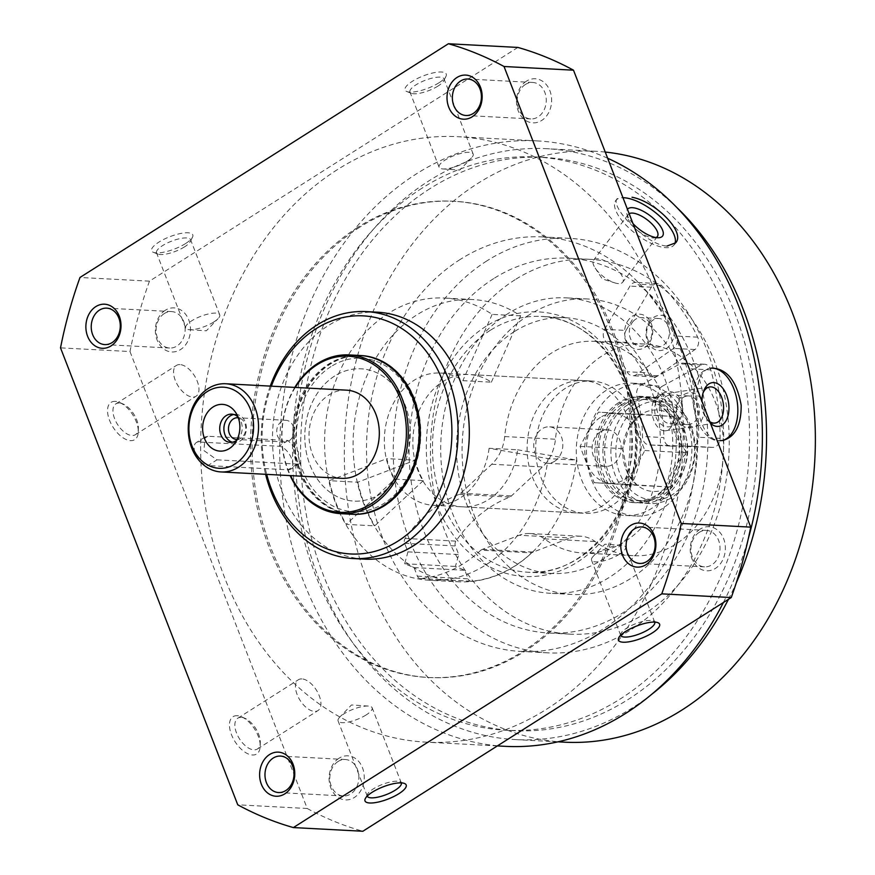 <?xml version="1.0" encoding="UTF-8"?>
<svg xmlns="http://www.w3.org/2000/svg" width="875" height="875" viewBox="0 0 875 875"><rect width="100%" height="100%" fill="white"/><g stroke="black" fill="none" stroke-linecap="round" stroke-linejoin="round"><path stroke-width="0.66" stroke-dasharray="4.38 3.28" d="M334.666 376.009A66.237 52.686 -87 0 0 305.758 449.105A66.237 52.686 -87 0 0 354.025 501.102A66.237 52.686 -87 0 0 410.145 437.741A66.237 52.686 -87 0 0 361.025 368.812A66.237 52.686 -87 0 0 334.666 376.009A66.237 52.686 -87 0 0 305.758 449.105A66.237 52.686 -87 0 0 354.025 501.102A66.237 52.686 -87 0 0 410.145 437.741A66.237 52.686 -87 0 0 361.025 368.812A66.237 52.686 -87 0 0 334.666 376.009M489.103 448.273A66.237 52.686 93 0 1 433.562 505.312A66.237 52.686 93 0 1 385.295 453.316A66.237 52.686 93 0 1 414.203 380.22A66.237 52.686 93 0 1 440.562 373.023A66.237 52.686 93 0 1 462.875 380.669L491.378 382.178A66.237 52.686 -87 0 0 469.066 374.533A66.237 52.686 -87 0 0 442.706 381.73A66.237 52.686 -87 0 0 413.798 454.825A66.237 52.686 -87 0 0 462.066 506.822A66.237 52.686 -87 0 0 517.606 449.783L489.103 448.273L548.078 458.609L576.581 460.108A141.302 112.405 -87 0 1 458.095 581.777L429.592 580.267A141.302 112.405 -87 0 0 548.078 458.609M556.981 387.789A66.237 52.686 -87 0 0 528.073 460.873A66.237 52.686 -87 0 0 576.341 512.87A66.237 52.686 -87 0 0 632.461 449.509A66.237 52.686 -87 0 0 583.352 380.581A66.237 52.686 -87 0 0 556.981 387.789M337.334 169.673A303.144 241.139 -87 0 0 205.023 504.164A303.144 241.139 -87 0 0 425.939 742.142A303.144 241.139 -87 0 0 682.763 452.167A303.144 241.139 -87 0 0 457.986 136.708A303.144 241.139 -87 0 0 337.334 169.673M607.644 158.233A303.144 241.139 -87 0 0 537.086 140.897A303.144 241.139 -87 0 0 416.434 173.863A303.144 241.139 -87 0 0 284.113 508.353A303.144 241.139 -87 0 0 505.039 746.331M723.395 602.514A303.144 241.139 -87 0 0 748.355 538.475M617.345 198.516C608.869 206.183 646.909 245.536 667.056 246.039M722.039 440.573A36.652 21.908 -98.8 0 1 721.12 440.748A36.652 21.908 -98.8 0 1 718.386 440.88A36.652 21.908 -98.8 0 1 693.536 405.628A36.652 21.908 -98.8 0 1 709.844 368.32L711.616 368.047C687.345 369.491 695.023 441.175 720.114 440.617M439.009 82.764A22.083 6.584 -21.2 0 1 406.842 91.558A22.083 6.584 -21.2 0 1 423.27 75.917A22.083 6.584 -21.2 0 1 445.955 76.398A22.083 6.584 -21.2 0 1 439.009 82.764M185.588 243.545A22.083 6.584 -21.2 0 1 153.42 252.339A22.083 6.584 -21.2 0 1 169.838 236.698A22.083 6.584 -21.2 0 1 192.522 237.169A22.083 6.584 -21.2 0 1 185.588 243.545M517.88 47.425L149.472 281.148L79.997 277.463M149.472 281.148A401.833 319.648 -87 0 0 129.992 351.542L60.517 347.867M237.213 715.706A22.083 11.648 57.6 0 0 236.95 744.406A22.083 11.648 57.6 0 0 260.214 746.102A22.083 11.648 57.6 0 0 241.664 716.866A22.083 11.648 57.6 0 0 237.213 715.706M115.292 401.362A22.083 11.648 57.6 0 0 115.03 430.062A22.083 11.648 57.6 0 0 138.283 431.758A22.083 11.648 57.6 0 0 119.744 402.522A22.083 11.648 57.6 0 0 115.292 401.362M129.992 351.542L307.234 808.5L237.759 804.814M307.234 808.5A401.833 319.648 -87 0 0 362.852 831.25M339.041 758.22A22.083 17.566 -87 0 0 336.755 796.392A22.083 17.566 -87 0 0 364.197 778.991A22.083 17.566 -87 0 0 339.041 758.22M526.433 81.167A22.083 17.566 -87 0 0 524.147 119.339A22.083 17.566 -87 0 0 551.589 101.938A22.083 17.566 -87 0 0 526.433 81.167M358.061 227.161A238.448 189.678 -87 0 0 253.98 490.262A238.448 189.678 -87 0 0 427.755 677.458A238.448 189.678 -87 0 0 629.781 449.367A238.448 189.678 -87 0 0 452.966 201.228A238.448 189.678 -87 0 0 358.061 227.161M165.298 310.275A22.083 17.566 -87 0 0 163.012 348.447A22.083 17.566 -87 0 0 190.444 331.045A22.083 17.566 -87 0 0 165.298 310.275M700.186 529.112A22.083 17.566 -87 0 0 697.9 567.284A22.083 17.566 -87 0 0 725.331 549.872A22.083 17.566 -87 0 0 700.186 529.112M377.42 312.189A123.638 98.35 -87 0 0 328.212 325.642A123.638 98.35 -87 0 0 274.247 462.066A123.638 98.35 -87 0 0 364.35 559.125M270.266 386.116A123.638 98.35 -87 0 0 265.595 474.305M271.348 386.17A119.23 94.839 -87 0 0 266.689 474.359M360.664 355.523A79.483 63.23 -87 0 0 329.558 364.197A79.483 63.23 -87 0 0 294.809 451.577A79.483 63.23 -87 0 0 352.253 514.27M699.191 532.394A18.255 14.525 -87 0 0 691.217 552.53A18.255 14.525 -87 0 0 704.528 566.858A18.255 14.525 -87 0 0 719.994 549.402A18.255 14.525 -87 0 0 706.453 530.403A18.255 14.525 -87 0 0 699.191 532.394M164.303 313.556A18.255 14.525 -87 0 0 156.341 333.703A18.255 14.525 -87 0 0 169.641 348.031A18.255 14.525 -87 0 0 185.106 330.564A18.255 14.525 -87 0 0 171.566 311.577A18.255 14.525 -87 0 0 164.303 313.556M605.248 152.053A295.848 235.342 -87 0 0 595.492 151.287A295.848 235.342 -87 0 0 477.739 183.455A295.848 235.342 -87 0 0 348.6 509.906A295.848 235.342 -87 0 0 564.211 742.164M515.069 279.727A187.666 149.286 -87 0 0 433.158 486.806A187.666 149.286 -87 0 0 569.92 634.134A187.666 149.286 -87 0 0 728.919 454.617A187.666 149.286 -87 0 0 589.772 259.317A187.666 149.286 -87 0 0 515.069 279.727M677.152 207.823A295.848 235.342 -87 0 0 546.667 148.695A295.848 235.342 -87 0 0 428.903 180.873A295.848 235.342 -87 0 0 299.775 507.325A295.848 235.342 -87 0 0 515.386 739.583A295.848 235.342 -87 0 0 651.383 694.564M728.448 599.309A295.848 235.342 -87 0 0 736.247 582.914M430.008 188.628A287.022 228.32 -87 0 0 304.73 505.334A287.022 228.32 -87 0 0 513.898 730.658A287.022 228.32 -87 0 0 757.072 456.105A287.022 228.32 -87 0 0 544.25 157.412A287.022 228.32 -87 0 0 430.008 188.628M421.991 188.202A287.022 228.32 -87 0 0 296.712 504.908A287.022 228.32 -87 0 0 505.881 730.231A287.022 228.32 -87 0 0 749.055 455.678A287.022 228.32 -87 0 0 536.233 156.986A287.022 228.32 -87 0 0 421.991 188.202M359.669 227.237A238.448 189.678 -87 0 0 255.588 490.35A238.448 189.678 -87 0 0 429.363 677.534A238.448 189.678 -87 0 0 631.378 449.455A238.448 189.678 -87 0 0 454.573 201.305A238.448 189.678 -87 0 0 359.669 227.237M674.811 243.742A36.652 14.427 -142.8 0 1 674.144 244.869A36.652 14.427 -142.8 0 1 665.842 247.647A36.652 14.427 -142.8 0 1 628.961 228.036A36.652 14.427 -142.8 0 1 615.77 200.528A36.652 14.427 -142.8 0 1 622.967 197.728M632.986 223.573A22.083 8.684 -142.8 0 1 626.817 213.598A22.083 8.684 -142.8 0 1 627.441 209.267M655.998 237.562A18.255 7.186 -142.8 0 1 654.106 237.934A18.255 7.186 -142.8 0 1 653.231 237.923A18.255 7.186 -142.8 0 1 637.886 230.759A18.255 7.186 -142.8 0 1 627.834 217.973A18.255 7.186 -142.8 0 1 628.294 214.463A18.255 7.186 -142.8 0 1 629.158 213.697M618.527 283.609A18.255 7.186 -142.8 0 1 614.655 282.844A18.255 7.186 -142.8 0 1 595.153 268.023A18.255 7.186 -142.8 0 1 593.589 260.148A18.255 7.186 -142.8 0 1 597.723 258.77A18.255 7.186 -142.8 0 1 616.098 268.527A18.255 7.186 -142.8 0 1 622.661 282.231A18.255 7.186 -142.8 0 1 618.527 283.609M709.844 368.32A36.652 21.908 -98.8 0 1 710.861 368.2M710.445 423.259A22.083 13.191 -98.8 0 1 708.028 420.591A22.083 13.191 -98.8 0 1 702.013 401.538M709.833 421.695A18.255 10.916 -98.8 0 1 706.289 418.272A18.255 10.916 -98.8 0 1 702.548 394.231A18.255 10.916 -98.8 0 1 703.041 392.973M664.453 430.806A18.255 10.916 -98.8 0 1 652.083 413.252A18.255 10.916 -98.8 0 1 660.209 394.669A18.255 10.916 -98.8 0 1 661.577 394.592A18.255 10.916 -98.8 0 1 673.947 412.158A18.255 10.916 -98.8 0 1 665.82 430.741A18.255 10.916 -98.8 0 1 664.453 430.806M525.448 84.448A18.255 14.525 -87 0 0 517.475 104.584A18.255 14.525 -87 0 0 530.775 118.923A18.255 14.525 -87 0 0 546.241 101.456A18.255 14.525 -87 0 0 532.711 82.458A18.255 14.525 -87 0 0 525.448 84.448M338.045 761.502A18.255 14.525 -87 0 0 330.083 781.637A18.255 14.525 -87 0 0 343.383 795.977A18.255 14.525 -87 0 0 358.848 778.509A18.255 14.525 -87 0 0 345.319 759.511A18.255 14.525 -87 0 0 338.045 761.502M213.752 322.011A18.255 5.447 -21.2 0 1 189.459 329.722A18.255 5.447 -21.2 0 1 185.686 328.027A18.255 5.447 -21.2 0 1 200.736 316.345A18.255 5.447 -21.2 0 1 219.723 314.825A18.255 5.447 -21.2 0 1 218.083 318.62A18.255 5.447 -21.2 0 1 213.752 322.011M184.592 246.827A18.255 5.447 -21.2 0 1 157.992 254.1A18.255 5.447 -21.2 0 1 156.527 252.842A18.255 5.447 -21.2 0 1 171.577 241.161A18.255 5.447 -21.2 0 1 190.564 239.641A18.255 5.447 -21.2 0 1 190.323 241.555A18.255 5.447 -21.2 0 1 184.592 246.827M467.184 161.23A18.255 5.447 -21.2 0 1 442.892 168.941A18.255 5.447 -21.2 0 1 439.119 167.245A18.255 5.447 -21.2 0 1 454.169 155.564A18.255 5.447 -21.2 0 1 473.156 154.044A18.255 5.447 -21.2 0 1 471.505 157.85A18.255 5.447 -21.2 0 1 467.184 161.23M438.025 86.045A18.255 5.447 -21.2 0 1 411.425 93.319A18.255 5.447 -21.2 0 1 409.959 92.061A18.255 5.447 -21.2 0 1 424.998 80.38A18.255 5.447 -21.2 0 1 443.997 78.859A18.255 5.447 -21.2 0 1 443.756 80.773A18.255 5.447 -21.2 0 1 438.025 86.045M367.238 796.086A18.255 5.447 -21.2 0 1 367.489 794.227A18.255 5.447 -21.2 0 1 382.309 784.459A18.255 5.447 -21.2 0 1 399.82 781.681A18.255 5.447 -21.2 0 1 401.275 782.884M366.155 714.941A18.255 5.447 -21.2 0 1 348.797 721.952A18.255 5.447 -21.2 0 1 338.089 720.956A18.255 5.447 -21.2 0 1 339.741 717.15A18.255 5.447 -21.2 0 1 344.061 713.77A18.255 5.447 -21.2 0 1 368.353 706.059A18.255 5.447 -21.2 0 1 372.137 707.755A18.255 5.447 -21.2 0 1 366.155 714.941M620.67 635.305A18.255 5.447 -21.2 0 1 620.922 633.445A18.255 5.447 -21.2 0 1 635.731 623.678A18.255 5.447 -21.2 0 1 653.253 620.9A18.255 5.447 -21.2 0 1 654.708 622.103M619.587 554.159A18.255 5.447 -21.2 0 1 602.23 561.17A18.255 5.447 -21.2 0 1 591.522 560.175A18.255 5.447 -21.2 0 1 593.173 556.38A18.255 5.447 -21.2 0 1 597.494 552.989A18.255 5.447 -21.2 0 1 621.786 545.278A18.255 5.447 -21.2 0 1 625.559 546.973A18.255 5.447 -21.2 0 1 619.587 554.159M119.35 403.025A18.255 9.625 57.6 0 0 115.872 403.856A18.255 9.625 57.6 0 0 117.523 424.43A18.255 9.625 57.6 0 0 135.428 434.678A18.255 9.625 57.6 0 0 138.37 428.148A18.255 9.625 57.6 0 0 123.036 403.988A18.255 9.625 57.6 0 0 119.35 403.025M179.966 364.569A18.255 9.625 57.6 0 0 176.488 365.4A18.255 9.625 57.6 0 0 176.52 383.141A18.255 9.625 57.6 0 0 192.566 397.053A18.255 9.625 57.6 0 0 196.044 396.233A18.255 9.625 57.6 0 0 196.011 378.492A18.255 9.625 57.6 0 0 179.966 364.569M241.281 717.369A18.255 9.625 57.6 0 0 237.803 718.2A18.255 9.625 57.6 0 0 239.444 738.773A18.255 9.625 57.6 0 0 257.359 749.033A18.255 9.625 57.6 0 0 260.291 742.492A18.255 9.625 57.6 0 0 244.956 718.331A18.255 9.625 57.6 0 0 241.281 717.369M301.897 678.913A18.255 9.625 57.6 0 0 298.419 679.744A18.255 9.625 57.6 0 0 298.452 697.484A18.255 9.625 57.6 0 0 314.497 711.408A18.255 9.625 57.6 0 0 317.975 710.577A18.255 9.625 57.6 0 0 317.942 692.836A18.255 9.625 57.6 0 0 301.897 678.913M507.413 313.961A147.93 117.677 -87 0 0 442.848 477.181A147.93 117.677 -87 0 0 550.648 593.316A147.93 117.677 -87 0 0 675.981 451.817A147.93 117.677 -87 0 0 566.289 297.872A147.93 117.677 -87 0 0 507.413 313.961M528.795 315.087A147.93 117.677 -87 0 0 464.22 478.319A147.93 117.677 -87 0 0 572.031 594.442A147.93 117.677 -87 0 0 697.353 452.944A147.93 117.677 -87 0 0 587.672 298.998A147.93 117.677 -87 0 0 528.795 315.087M514.27 331.647A128.056 101.861 -87 0 0 458.38 472.938A128.056 101.861 -87 0 0 551.698 573.464A128.056 101.861 -87 0 0 660.188 450.975A128.056 101.861 -87 0 0 565.239 317.713A128.056 101.861 -87 0 0 514.27 331.647M460.119 259.503A207.539 165.091 -87 0 0 369.523 488.502A207.539 165.091 -87 0 0 520.778 651.427A207.539 165.091 -87 0 0 696.609 452.9A207.539 165.091 -87 0 0 542.719 236.928A207.539 165.091 -87 0 0 460.119 259.503M486.839 260.914A207.539 165.091 -87 0 0 396.244 489.913A207.539 165.091 -87 0 0 547.498 652.837A207.539 165.091 -87 0 0 723.33 454.322A207.539 165.091 -87 0 0 569.439 238.339A207.539 165.091 -87 0 0 486.839 260.914M493.697 278.6A187.666 149.286 -87 0 0 411.775 485.669A187.666 149.286 -87 0 0 548.548 632.997A187.666 149.286 -87 0 0 707.547 453.48A187.666 149.286 -87 0 0 568.389 258.191A187.666 149.286 -87 0 0 493.697 278.6M491.378 382.178L520.636 315.875A141.302 112.405 -87 0 0 473.036 299.567A141.302 112.405 -87 0 0 353.325 434.733A141.302 112.405 -87 0 0 458.095 581.777M517.606 449.783L576.581 460.108M520.636 315.875L492.133 314.366A141.302 112.405 -87 0 0 444.533 298.058A141.302 112.405 -87 0 0 324.822 433.223A141.302 112.405 -87 0 0 429.592 580.267M492.133 314.366L462.875 380.669M360.927 355.545A79.483 63.23 -87 0 0 330.094 364.23A79.483 63.23 -87 0 0 295.323 451.434A79.483 63.23 -87 0 0 352.527 514.281M353.052 514.314A79.483 63.23 -87 0 0 353.325 514.325A79.483 63.23 -87 0 0 420.667 438.298A79.483 63.23 -87 0 0 361.725 355.578A79.483 63.23 -87 0 0 361.463 355.567M640.981 385.055L680.094 363.836A8.827 7.022 93 0 1 683.211 363.103A8.827 7.022 93 0 1 689.369 368.758A203.12 161.58 93 0 1 698.731 437.238A8.827 7.022 93 0 1 691.348 446.239L649.163 444.938A8.827 7.022 93 0 1 649.042 444.927A8.827 7.022 93 0 1 642.469 436.45A132.475 105.383 93 0 0 636.967 396.167A8.827 7.022 93 0 1 640.981 385.055L662.353 386.192L701.466 364.963A8.827 7.022 93 0 1 704.594 364.241A8.827 7.022 93 0 1 710.752 369.895A203.12 161.58 93 0 1 720.103 438.364A8.827 7.022 93 0 1 712.731 447.377L670.534 446.064A8.827 7.022 93 0 1 670.414 446.064A8.827 7.022 93 0 1 663.852 437.577L642.469 436.45M662.353 386.192A8.827 7.022 93 0 0 658.35 397.294A132.475 105.383 93 0 1 663.852 437.577M687.706 393.017A17.664 14.055 -87 0 0 679.252 421.947A17.664 14.055 -87 0 0 703.259 416.062A17.664 14.055 -87 0 0 687.706 393.017M666.334 391.88A17.664 14.055 -87 0 0 657.88 420.809A17.664 14.055 -87 0 0 681.888 414.925A17.664 14.055 -87 0 0 666.334 391.88M686.131 396.189A14.317 11.386 -87 0 0 676.67 411.316A14.317 11.386 -87 0 0 687.291 424.528A14.317 11.386 -87 0 0 699.42 410.834A14.317 11.386 -87 0 0 688.811 395.938A14.317 11.386 -87 0 0 686.131 396.189M668.806 395.27A14.317 11.386 -87 0 0 659.345 410.397A14.317 11.386 -87 0 0 669.966 423.609A14.317 11.386 -87 0 0 682.095 409.916A14.317 11.386 -87 0 0 671.486 395.019A14.317 11.386 -87 0 0 668.806 395.27M604.647 329.317L629.956 286.092A8.827 7.022 93 0 1 636.048 282.384A8.827 7.022 93 0 1 640.052 284.244A203.12 161.58 93 0 1 676.288 336.033A8.827 7.022 93 0 1 673.564 348.403L636.333 374.598A8.827 7.022 93 0 1 632.548 375.736A8.827 7.022 93 0 1 627.036 371.744A132.475 105.383 93 0 0 605.719 341.294A8.827 7.022 93 0 1 604.647 329.317L626.019 330.444L651.328 287.219A8.827 7.022 93 0 1 657.431 283.511A8.827 7.022 93 0 1 661.423 285.381A203.12 161.58 93 0 1 697.659 337.159A8.827 7.022 93 0 1 694.947 349.541L657.716 375.725A8.827 7.022 93 0 1 653.92 376.873A8.827 7.022 93 0 1 648.408 372.881L627.036 371.744M626.019 330.444A8.827 7.022 93 0 0 627.102 342.42A132.475 105.383 93 0 1 648.408 372.881M650.88 319.812A17.664 14.055 -87 0 0 655.397 349.705A17.664 14.055 -87 0 0 673.859 329.219A17.664 14.055 -87 0 0 650.88 319.812M629.497 318.675A17.664 14.055 -87 0 0 634.014 348.578A17.664 14.055 -87 0 0 652.487 328.081A17.664 14.055 -87 0 0 629.497 318.675M650.584 322.186A14.317 11.386 -87 0 0 647.205 337.663A14.317 11.386 -87 0 0 657.267 347.102A14.317 11.386 -87 0 0 669.386 333.408A14.317 11.386 -87 0 0 658.777 318.511A14.317 11.386 -87 0 0 650.584 322.186M633.259 321.267A14.317 11.386 -87 0 0 629.88 336.744A14.317 11.386 -87 0 0 639.931 346.183A14.317 11.386 -87 0 0 652.061 332.489A14.317 11.386 -87 0 0 641.452 317.592A14.317 11.386 -87 0 0 633.259 321.267M638.127 406.7A49.459 39.342 -87 0 0 633.008 492.209A49.459 39.342 -87 0 0 694.466 453.228A49.459 39.342 -87 0 0 638.127 406.7M641.123 414.411A40.797 32.452 -87 0 0 632.045 422.833A40.797 32.452 -87 0 0 629.234 475.989A40.797 32.452 -87 0 0 672.973 484.291A40.797 32.452 -87 0 0 683.495 429.811A40.797 32.452 -87 0 0 641.123 414.411L673.498 416.489C670.863 428.148 675.555 440.245 687.575 452.78C674.177 463.772 668.073 475.18 669.266 487.014L636.891 484.936L627.277 472.762L622.803 448.645L629.694 425.917L641.112 414.411L598.369 412.147L580.059 446.381L594.147 482.672L626.522 484.75L644.831 450.516L630.755 414.225L598.369 412.147M565.534 388.237A66.237 52.686 -87 0 0 536.627 461.322A66.237 52.686 -87 0 0 584.894 513.319A66.237 52.686 -87 0 0 641.014 449.958A66.237 52.686 -87 0 0 591.905 381.03A66.237 52.686 -87 0 0 565.534 388.237M415.341 460.152A66.237 52.686 -87 0 0 423.281 480.627L394.778 479.117A66.237 52.686 93 0 1 386.838 458.642L415.341 460.152L357.798 482.202L329.295 480.692L386.838 458.642M616.306 390.928A66.237 52.686 -87 0 0 587.398 464.012A66.237 52.686 -87 0 0 635.666 516.009A66.237 52.686 -87 0 0 691.786 452.648A66.237 52.686 -87 0 0 642.666 383.72A66.237 52.686 -87 0 0 616.306 390.928M606.156 390.392A66.237 52.686 -87 0 0 577.237 463.477A66.237 52.686 -87 0 0 625.516 515.473A66.237 52.686 -87 0 0 681.625 452.113A66.237 52.686 -87 0 0 632.516 383.184A66.237 52.686 -87 0 0 606.156 390.392M480.845 550.167A141.302 112.405 -87 0 1 420.722 578.55A4.419 3.511 -87 0 1 420.306 578.561A4.419 3.511 -87 0 1 417.375 576.155L414.05 567.58L404.666 563.741L407.947 551.862L404.622 543.288A4.419 3.511 -87 0 1 405.158 538.431A141.302 112.405 -87 0 1 459.2 494.375A13.245 10.533 -87 0 0 460.677 493.216L491.75 464.253A39.747 31.609 -87 0 0 504.689 436.548A105.973 84.306 -87 0 1 594.005 341.348A105.973 84.306 -87 0 1 672.58 451.631A105.973 84.306 -87 0 1 582.794 553A105.973 84.306 -87 0 1 544.359 538.847A39.747 31.609 -87 0 0 529.955 533.542A39.747 31.609 -87 0 0 519.291 535.259L570.062 537.95A39.747 31.609 -87 0 1 580.716 536.222A39.747 31.609 -87 0 1 595.131 541.538A105.973 84.306 -87 0 0 633.566 555.691A105.973 84.306 -87 0 0 723.352 454.322A105.973 84.306 -87 0 0 644.766 344.039A105.973 84.306 -87 0 0 555.45 439.239A39.747 31.609 -87 0 1 542.522 466.944L511.448 495.906A13.245 10.533 -87 0 1 509.972 497.066A141.302 112.405 -87 0 0 455.93 541.122A4.419 3.511 -87 0 0 455.394 545.967L458.719 554.553L455.427 566.431L464.811 570.27L468.147 578.845A4.419 3.511 -87 0 0 471.078 581.252A4.419 3.511 -87 0 0 471.494 581.241A141.302 112.405 -87 0 0 531.617 552.858L480.845 550.167A13.245 10.533 -87 0 1 482.464 549.369L519.291 535.259M482.464 549.369L533.225 552.059L570.062 537.95M533.225 552.059A13.245 10.533 -87 0 0 531.617 552.858M414.05 567.58L464.811 570.27M404.666 563.741L455.427 566.431M407.947 551.862L458.719 554.553M459.2 494.375L509.972 497.066M346.5 390.152A44.155 35.131 -87 0 0 328.923 394.953A44.155 35.131 -87 0 0 309.652 443.68A44.155 35.131 -87 0 0 341.83 478.341M216.978 459.834L297.139 464.078L299.469 463.597L298.244 451.522L287.995 440.497L207.834 436.253L205.111 436.986L203.919 450.592L216.978 459.834L207.911 465.577A13.245 6.989 -122.4 0 1 196.273 455.481A13.245 6.989 -122.4 0 1 196.241 442.608A13.245 6.989 -122.4 0 1 198.767 442.006L278.939 446.25A13.245 6.989 -122.4 0 1 290.577 456.345A13.245 6.989 -122.4 0 1 290.598 469.219A13.245 6.989 -122.4 0 1 288.083 469.82L207.911 465.577M295.269 387.439A78.159 62.169 -87 0 0 290.598 475.628M294.798 387.417A79.483 63.23 -87 0 0 290.139 475.606M360.128 355.502A79.483 63.23 -87 0 0 328.486 364.142A79.483 63.23 -87 0 0 293.792 451.839A79.483 63.23 -87 0 0 351.717 514.238M331.002 366.581A76.836 61.119 -87 0 0 323.05 499.428A76.836 61.119 -87 0 0 418.523 438.856A76.836 61.119 -87 0 0 331.002 366.581M634.78 403.452A52.992 42.153 -87 0 0 611.647 461.912A52.992 42.153 -87 0 0 650.267 503.519A52.992 42.153 -87 0 0 695.155 452.823A52.992 42.153 -87 0 0 655.867 397.688A52.992 42.153 -87 0 0 634.78 403.452M626.762 403.025A52.992 42.153 -87 0 0 603.63 461.497A52.992 42.153 -87 0 0 642.25 503.092A52.992 42.153 -87 0 0 687.138 452.408A52.992 42.153 -87 0 0 647.85 397.261A52.992 42.153 -87 0 0 626.762 403.025M627.517 404.983A50.783 40.392 -87 0 0 605.358 461.016A50.783 40.392 -87 0 0 642.359 500.883A50.783 40.392 -87 0 0 685.387 452.309A50.783 40.392 -87 0 0 647.73 399.47A50.783 40.392 -87 0 0 627.517 404.983M621.644 404.677A50.783 40.392 -87 0 0 599.473 460.709A50.783 40.392 -87 0 0 636.486 500.577A50.783 40.392 -87 0 0 679.503 452.003A50.783 40.392 -87 0 0 641.856 399.153A50.783 40.392 -87 0 0 621.644 404.677M620.878 402.708A52.992 42.153 -87 0 0 597.745 461.18A52.992 42.153 -87 0 0 636.366 502.775A52.992 42.153 -87 0 0 681.264 452.091A52.992 42.153 -87 0 0 641.966 396.955A52.992 42.153 -87 0 0 620.878 402.708M618.745 402.598A52.992 42.153 -87 0 0 595.612 461.07A52.992 42.153 -87 0 0 634.233 502.666A52.992 42.153 -87 0 0 679.12 451.981A52.992 42.153 -87 0 0 639.833 396.834A52.992 42.153 -87 0 0 618.745 402.598M423.281 480.627L374.741 525.875L346.238 524.366L394.778 479.117M357.798 482.202A141.302 112.405 -87 0 0 374.741 525.875M329.295 480.692A141.302 112.405 -87 0 0 346.238 524.366M281.63 421.477A10.861 8.641 -87 0 0 276.894 433.453A10.861 8.641 -87 0 0 284.802 441.973A10.861 8.641 -87 0 0 294 431.594A10.861 8.641 -87 0 0 285.95 420.295A10.861 8.641 -87 0 0 281.63 421.477M237.158 439.425A10.861 8.641 -87 0 0 245.744 429.034A10.861 8.641 -87 0 0 238.295 417.791M232.323 442.225A14.131 11.244 -87 0 0 234.391 442.586A14.131 11.244 -87 0 0 246.367 429.067A14.131 11.244 -87 0 0 235.889 414.367A14.131 11.244 -87 0 0 233.789 414.498M236.797 440.158A14.131 11.244 -87 0 0 238.984 437.905A14.131 11.244 -87 0 0 239.958 419.497A14.131 11.244 -87 0 0 238.022 417.036M600.403 417.408A34.88 27.748 -87 0 0 596.794 477.717A34.88 27.748 -87 0 0 640.139 450.22A34.88 27.748 -87 0 0 600.403 417.408M594.147 482.672L636.891 484.936M580.059 446.381L622.803 448.645M630.755 414.225L673.498 416.489M644.831 450.516L687.575 452.78M626.522 484.75L669.266 487.014M554.619 461.3A18.255 14.525 -87 0 0 562.581 441.153A18.255 14.525 -87 0 0 549.281 426.825A18.255 14.525 -87 0 0 542.019 428.816A18.255 14.525 -87 0 0 534.045 448.952A18.255 14.525 -87 0 0 547.356 463.28A18.255 14.525 -87 0 0 554.619 461.3M600.337 431.9A18.255 14.525 -87 0 0 592.364 452.036A18.255 14.525 -87 0 0 605.675 466.375A18.255 14.525 -87 0 0 621.141 448.908A18.255 14.525 -87 0 0 607.6 429.909A18.255 14.525 -87 0 0 600.337 431.9M490.219 330.367A128.056 101.861 -87 0 0 434.328 471.669A128.056 101.861 -87 0 0 527.647 572.195A128.056 101.861 -87 0 0 636.147 449.706A128.056 101.861 -87 0 0 541.188 316.444A128.056 101.861 -87 0 0 490.219 330.367M486.03 326.298A132.475 105.383 -87 0 0 472.303 555.33A132.475 105.383 -87 0 0 636.913 450.898A132.475 105.383 -87 0 0 486.03 326.298M701.466 364.963L680.094 363.836M710.752 369.895L689.369 368.758M720.103 438.364L698.731 437.238M712.731 447.377L691.348 446.239M670.534 446.064L649.163 444.938M658.35 397.294L636.967 396.167M651.328 287.219L629.956 286.092M661.423 285.381L640.052 284.244M697.659 337.159L676.288 336.033M694.947 349.541L673.564 348.403M657.716 375.725L636.333 374.598M627.102 342.42L605.719 341.294M544.359 538.847L595.131 541.538M420.722 578.55L471.494 581.241M417.375 576.155L468.147 578.845M404.622 543.288L455.394 545.967M405.158 538.431L455.93 541.122M460.677 493.216L511.448 495.906M491.75 464.253L542.522 466.944M504.689 436.548L555.45 439.239M287.995 440.497L278.939 446.25M207.834 436.253L198.767 442.006M297.139 464.078L288.083 469.82M583.352 380.581L469.066 374.533M440.562 373.023L591.905 381.03M576.341 512.87L462.066 506.822M433.562 505.312L584.894 513.319M537.086 140.897L457.986 136.708M497.35 745.916L425.939 742.142M706.453 530.403L641.605 526.969M704.528 566.858L639.68 563.423M171.566 311.577L106.728 308.142M169.641 348.031L104.792 344.597M595.492 151.287L546.667 148.695M557.9 741.825L515.386 739.583M544.25 157.412L536.233 156.986M513.898 730.658L505.881 730.231M454.573 201.305L452.966 201.228M429.363 677.534L427.755 677.458M617.312 198.505L615.77 200.528M675.686 242.845L674.144 244.869M654.106 237.934L658.602 237.738M627.834 217.973L626.817 213.598M628.294 214.463L593.589 260.148M657.366 236.545L622.661 282.231M595.153 268.023L602.262 278.906L614.655 282.844M722.892 440.475L721.12 440.748M706.289 418.272L708.028 420.591M702.548 394.231L703.5 391.508M709.647 386.969L660.209 394.669M715.269 423.041L665.82 430.741M532.711 82.458L467.863 79.023M530.775 118.923L465.927 115.489M345.319 759.511L280.47 756.077M343.383 795.977L278.534 792.542M189.459 329.722L206.347 330.805L218.083 318.62M219.723 314.825L190.564 239.641M185.686 328.027L156.527 252.842M190.323 241.555L192.522 237.169M157.992 254.1L153.42 252.339M442.892 168.941L459.769 170.023L471.505 157.85M473.156 154.044L443.997 78.859M439.119 167.245L409.959 92.061M443.756 80.773L445.955 76.398M411.425 93.319L406.842 91.558M367.489 794.227L365.302 798.602M399.82 781.681L404.403 783.442M401.297 782.939L372.137 707.755M367.259 796.141L338.089 720.956M368.353 706.059L351.477 704.977L339.741 717.15M620.922 633.445L618.723 637.831M653.253 620.9L657.836 622.661M654.719 622.158L625.559 546.973M620.681 635.359L591.522 560.175M621.786 545.278L604.909 544.195L593.173 556.38M123.036 403.988L119.744 402.522M138.37 428.148L138.283 431.758M135.428 434.678L196.044 396.233M115.872 403.856L176.488 365.4M244.956 718.331L241.664 716.866M260.291 742.492L260.214 746.102M257.359 749.033L317.975 710.577M237.803 718.2L298.419 679.744M587.672 298.998L566.289 297.872M572.031 594.442L550.648 593.316M565.239 317.713L541.188 316.444C593.534 317.406 638.805 378.602 635.392 446.13C634.681 516.316 581.798 577.106 527.647 572.195L551.698 573.464M569.439 238.339L542.719 236.928M547.498 652.837L520.778 651.427M589.772 259.317L568.389 258.191M569.92 634.134L548.548 632.997M473.036 299.567L444.533 298.058M704.594 364.241L683.211 363.103M670.414 446.064L649.042 444.927M688.811 395.938L671.486 395.019M687.291 424.528L669.966 423.609M657.431 283.511L636.048 282.384M653.92 376.873L632.548 375.736M658.777 318.511L641.452 317.592M657.267 347.102L639.931 346.183M625.516 515.473L635.666 516.009M632.516 383.184L642.666 383.72M529.955 533.542L580.716 536.222M420.306 578.561L471.078 581.252M582.794 553L633.566 555.691M594.005 341.348L644.766 344.039M655.867 397.688L647.85 397.261M650.267 503.519L642.25 503.092M647.73 399.47L641.856 399.153M642.359 500.883L636.486 500.577M641.966 396.955L639.833 396.834M636.366 502.775L634.233 502.666M299.469 463.597L290.598 469.219M205.111 436.975L196.241 442.608M285.95 420.295L237.694 417.736M284.802 441.973L236.545 439.425M235.889 414.367L231.711 414.137M234.391 442.586L230.223 442.367M239.958 419.497L236.141 413.241M238.984 437.905L234.533 443.734M627.266 472.773L629.234 475.989M629.694 425.906L632.045 422.833M607.6 429.909L549.281 426.825M605.675 466.375L547.356 463.28"/><path stroke-width="1.31" d="M497.35 745.916L505.039 746.331A303.144 241.139 -87 0 0 723.395 602.514M748.355 538.475A303.144 241.139 -87 0 0 607.644 158.233M667.056 246.039L675.653 242.823C685.902 232.203 655.32 201.425 632.023 197.247M720.114 440.617L722.892 440.464C735.23 436.909 741.322 425.152 741.169 405.18C736.739 380.986 726.884 368.616 711.616 368.058M652.389 632.866A22.083 6.584 -21.2 0 1 628.436 641.889A22.083 6.584 -21.2 0 1 618.723 637.831A22.083 6.584 -21.2 0 1 636.639 626.019A22.083 6.584 -21.2 0 1 657.836 622.661A22.083 6.584 -21.2 0 1 652.389 632.866M398.956 793.647A22.083 6.584 -21.2 0 1 375.003 802.67A22.083 6.584 -21.2 0 1 365.302 798.602A22.083 6.584 -21.2 0 1 383.217 786.8A22.083 6.584 -21.2 0 1 404.403 783.442A22.083 6.584 -21.2 0 1 398.956 793.647M293.377 827.575L661.773 593.852A401.833 319.648 -87 0 0 681.253 523.458L504.022 66.5A401.833 319.648 -87 0 0 448.405 43.75L79.997 277.463A401.833 319.648 -87 0 0 60.517 347.867L237.759 804.814A401.833 319.648 -87 0 0 293.377 827.575L362.852 831.25L731.248 597.538L661.773 593.852M731.248 597.538A401.833 319.648 -87 0 0 750.728 527.133L681.253 523.458M750.728 527.133L573.497 70.186L504.022 66.5M573.497 70.186A401.833 319.648 -87 0 0 517.88 47.425L448.405 43.75M269.566 754.545A22.083 17.566 -87 0 0 267.28 792.717A22.083 17.566 -87 0 0 294.722 775.305A22.083 17.566 -87 0 0 269.566 754.545M456.958 77.492A22.083 17.566 -87 0 0 454.672 115.664A22.083 17.566 -87 0 0 482.114 98.252A22.083 17.566 -87 0 0 456.958 77.492M95.823 306.6A22.083 17.566 -87 0 0 93.537 344.772A22.083 17.566 -87 0 0 120.969 327.37A22.083 17.566 -87 0 0 95.823 306.6M630.711 525.427A22.083 17.566 -87 0 0 628.425 563.598A22.083 17.566 -87 0 0 655.856 546.197A22.083 17.566 -87 0 0 630.711 525.427M265.595 474.305A123.638 98.35 -87 0 0 353.128 558.534L364.35 559.125A123.638 98.35 -87 0 0 469.098 440.858A123.638 98.35 -87 0 0 377.42 312.189L366.198 311.598A123.638 98.35 -87 0 0 316.991 325.041A123.638 98.35 -87 0 0 270.266 386.116M353.128 558.534A123.638 98.35 -87 0 0 457.877 440.267A123.638 98.35 -87 0 0 366.198 311.598M266.689 474.359A119.23 94.839 -87 0 0 390.261 545.475A119.23 94.839 -87 0 0 444.292 385.503A119.23 94.839 -87 0 0 315.842 328.836A119.23 94.839 -87 0 0 271.348 386.17M352.253 514.27A79.483 63.23 -87 0 0 352.789 514.292A79.483 63.23 -87 0 0 420.131 438.266A79.483 63.23 -87 0 0 361.189 355.556A79.483 63.23 -87 0 0 360.664 355.523M634.342 528.959A18.255 14.525 -87 0 0 626.369 549.095A18.255 14.525 -87 0 0 639.68 563.423A18.255 14.525 -87 0 0 655.145 545.967A18.255 14.525 -87 0 0 641.605 526.969A18.255 14.525 -87 0 0 634.342 528.959M99.455 310.122A18.255 14.525 -87 0 0 91.492 330.269A18.255 14.525 -87 0 0 104.792 344.597A18.255 14.525 -87 0 0 120.258 327.141A18.255 14.525 -87 0 0 106.728 308.142A18.255 14.525 -87 0 0 99.455 310.122M557.9 741.825L564.211 742.164A295.848 235.342 -87 0 0 814.483 465.314A295.848 235.342 -87 0 0 605.248 152.053M651.383 694.564A295.848 235.342 -87 0 0 728.448 599.309M736.247 582.914A295.848 235.342 -87 0 0 677.152 207.823M622.967 197.728A36.652 14.427 -142.8 0 1 659.083 215.644A36.652 14.427 -142.8 0 1 674.811 243.742M627.441 209.267A22.083 8.684 -142.8 0 1 654.041 218.969A22.083 8.684 -142.8 0 1 658.602 237.738A22.083 8.684 -142.8 0 1 657.541 237.727A22.083 8.684 -142.8 0 1 632.986 223.573M629.158 213.697A18.255 7.186 -142.8 0 1 648.309 220.664A18.255 7.186 -142.8 0 1 657.366 236.545A18.255 7.186 -142.8 0 1 655.998 237.562M710.861 368.2A36.652 21.908 -98.8 0 1 737.144 401.242A36.652 21.908 -98.8 0 1 722.039 440.573M702.013 401.538A22.083 13.191 -98.8 0 1 703.5 391.508A22.083 13.191 -98.8 0 1 726.513 394.986A22.083 13.191 -98.8 0 1 717.227 426.431A22.083 13.191 -98.8 0 1 710.445 423.259M703.041 392.973A18.255 10.916 -98.8 0 1 709.647 386.969A18.255 10.916 -98.8 0 1 723.242 403.32A18.255 10.916 -98.8 0 1 715.269 423.041A18.255 10.916 -98.8 0 1 713.902 423.106A18.255 10.916 -98.8 0 1 709.833 421.695M460.6 81.014A18.255 14.525 -87 0 0 452.627 101.161A18.255 14.525 -87 0 0 465.927 115.489A18.255 14.525 -87 0 0 481.392 98.022A18.255 14.525 -87 0 0 467.863 79.023A18.255 14.525 -87 0 0 460.6 81.014M273.208 758.067A18.255 14.525 -87 0 0 265.234 778.203A18.255 14.525 -87 0 0 278.534 792.542A18.255 14.525 -87 0 0 294 775.075A18.255 14.525 -87 0 0 280.47 756.077A18.255 14.525 -87 0 0 273.208 758.067M401.275 782.884A18.255 5.447 -21.2 0 1 401.297 782.939A18.255 5.447 -21.2 0 1 395.325 790.125A18.255 5.447 -21.2 0 1 377.956 797.136A18.255 5.447 -21.2 0 1 367.259 796.141A18.255 5.447 -21.2 0 1 367.238 796.086M654.708 622.103A18.255 5.447 -21.2 0 1 654.719 622.158A18.255 5.447 -21.2 0 1 648.747 629.344A18.255 5.447 -21.2 0 1 631.389 636.355A18.255 5.447 -21.2 0 1 620.681 635.359A18.255 5.447 -21.2 0 1 620.67 635.305M213.172 406.919A23.406 18.616 -87 0 0 206.095 441.809A23.406 18.616 -87 0 0 234.533 443.734A23.406 18.616 -87 0 0 236.141 413.241A23.406 18.616 -87 0 0 213.172 406.919M207.222 391.584A40.622 32.32 -87 0 0 203.022 461.825A40.622 32.32 -87 0 0 253.498 429.8A40.622 32.32 -87 0 0 207.222 391.584M208.141 388.555A44.155 35.131 -87 0 0 188.869 437.281A44.155 35.131 -87 0 0 221.047 471.942A44.155 35.131 -87 0 0 258.464 429.712A44.155 35.131 -87 0 0 225.717 383.753A44.155 35.131 -87 0 0 208.141 388.555M221.047 471.942L341.83 478.341A44.155 35.131 -87 0 0 379.247 436.1A44.155 35.131 -87 0 0 346.5 390.152L225.717 383.753M290.598 475.628A78.159 62.169 -87 0 0 374.292 501.659A78.159 62.169 -87 0 0 399.448 396.703A78.159 62.169 -87 0 0 317.188 364.7A78.159 62.169 -87 0 0 295.269 387.439M290.139 475.606A79.483 63.23 -87 0 0 340.769 513.658A79.483 63.23 -87 0 0 408.1 437.631A79.483 63.23 -87 0 0 349.169 354.922A79.483 63.23 -87 0 0 317.537 363.562A79.483 63.23 -87 0 0 294.798 387.417M340.769 513.658L351.717 514.238A79.483 63.23 -87 0 0 419.059 438.211A79.483 63.23 -87 0 0 360.128 355.502L349.169 354.922M238.295 417.791A10.861 8.641 -87 0 0 237.694 417.736A10.861 8.641 -87 0 0 233.373 418.917A10.861 8.641 -87 0 0 228.637 430.894A10.861 8.641 -87 0 0 236.545 439.425A10.861 8.641 -87 0 0 237.158 439.425M233.789 414.498A14.131 11.244 -87 0 0 230.267 415.898A14.131 11.244 -87 0 0 223.945 430.194A14.131 11.244 -87 0 0 232.323 442.225M238.022 417.036A14.131 11.244 -87 0 0 231.711 414.137A14.131 11.244 -87 0 0 226.089 415.68A14.131 11.244 -87 0 0 219.92 431.277A14.131 11.244 -87 0 0 230.223 442.367A14.131 11.244 -87 0 0 236.797 440.158"/></g></svg>
